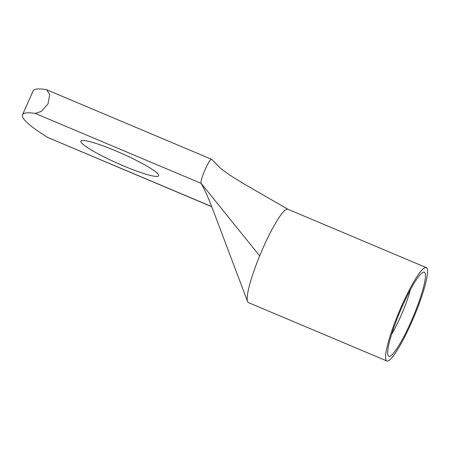 <?xml version="1.0" encoding="UTF-8"?>
<svg xmlns="http://www.w3.org/2000/svg" width="450" height="450" viewBox="0 0 450 450"><rect width="100%" height="100%" fill="white"/><g stroke="black" fill="none" stroke-linecap="round" stroke-linejoin="round"><path stroke-width="0.67" d="M81.022 142.104A42.57 5.355 -156 0 0 120.645 164.672A42.57 5.355 -156 0 0 158.659 175.759A42.57 5.355 -156 0 0 121.95 153.557A42.57 5.355 -156 0 0 80.888 141.131A42.57 5.355 -156 0 0 81.022 142.104M22.5 114.772L33.131 90.894A123.311 15.502 24 0 1 45.838 89.528L46.671 89.758L49.708 94.472L48.021 103.849L41.327 111.409L35.207 113.411A123.311 15.502 -156 0 0 22.5 114.772A123.311 15.502 -156 0 0 47.694 137.43L211.703 206.702M247.556 301.511L215.151 215.646C209.846 201.623 206.106 192.634 203.929 188.674L201.178 183.392C199.299 181.102 210.566 155.79 211.815 159.508M46.851 89.837L211.612 159.311L219.578 167.316C222.418 169.903 226.8 173.109 232.723 176.934L244.001 183.898L287.966 209.289M426.234 267.581L287.837 209.227A50.676 7.841 112.9 0 0 274.708 224.544C269.606 233.505 264.6 243.951 259.678 255.87A50.676 7.841 112.9 0 0 247.556 301.517A50.676 7.841 112.9 0 0 248.462 302.614L386.859 360.968A50.676 7.841 -67.1 0 1 386.1 360.202A50.676 7.841 -67.1 0 1 398.076 314.224A50.676 7.841 -67.1 0 1 426.234 267.581A50.676 7.841 -67.1 0 1 413.769 317.323A50.676 7.841 -67.1 0 1 386.859 360.968M410.4 289.721A35.471 5.49 -67.1 0 1 400.579 316.659A35.471 5.49 -67.1 0 1 391.657 334.176M410.738 322.341A45.608 7.054 -67.1 0 1 388.024 355.354A45.608 7.054 -67.1 0 1 400.044 311.535A45.608 7.054 -67.1 0 1 423.028 272.34A45.608 7.054 -67.1 0 1 410.738 322.341M35.207 113.411L201.178 183.392L259.678 255.87M47.694 137.43L211.652 206.567"/></g></svg>
